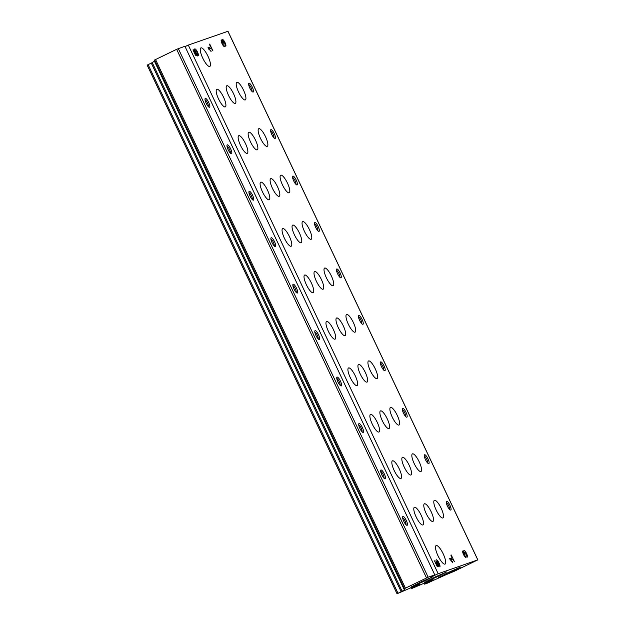 <?xml version="1.0" encoding="UTF-8"?>
<svg xmlns="http://www.w3.org/2000/svg" width="625" height="625" viewBox="0 0 625 625"><rect width="100%" height="100%" fill="white"/><g stroke="black" fill="none" stroke-linecap="round" stroke-linejoin="round"><path stroke-width="0.94" d="M406.336 589.758A22.031 0.656 154.7 0 0 414.391 586.172L419.359 584.438A22.031 0.656 154.7 0 0 415.867 586.43L411.688 588.531L420.086 584.961A22.031 0.656 154.7 0 0 428.141 581.375L433.109 579.641A22.031 0.656 154.7 0 0 429.617 581.633L424.531 584.156L427.586 583.094L433.836 580.156A22.031 0.656 154.7 0 0 443.992 575.609L445.516 574.93A293.711 8.711 154.7 0 0 454.32 571.242L477.844 559.875L438.172 573.719L433.203 576.016L431.273 576.688L434.797 574.891L428.172 577.203L404.469 588.633A293.711 8.711 154.7 0 0 404.133 589.43A293.711 8.711 154.7 0 0 404.742 589.672L404.523 589.812A22.031 0.656 154.7 0 0 402.117 591.227L397.086 593.734L406.336 589.758M434.797 574.891L184.914 46.266L176.641 49.32L154.586 60.008L404.469 588.633M154.586 60.008A293.711 8.711 154.7 0 0 154.25 60.805L404.133 589.43M154.477 61.273A22.031 0.656 154.7 0 0 152.234 62.602L402.117 591.227M147.203 65.109L152.234 62.602M227.922 31.281L188.289 45.086L438.172 573.719M225.664 46.219A3.672 0.984 64.2 0 0 225.695 46.211A3.672 0.984 64.2 0 0 224.984 42.469A3.672 0.984 64.2 0 0 222.5 39.594A3.672 0.984 64.2 0 0 222.281 40.445A3.672 0.984 64.2 0 0 221.375 39.984A3.672 0.984 64.2 0 0 222.055 43.672A3.672 0.984 64.2 0 0 224.539 46.609L223.805 45.062A1.961 0.523 64.2 0 1 222.484 43.492A1.961 0.523 64.2 0 1 222.117 41.531A1.961 0.523 64.2 0 1 222.133 41.523A1.469 0.398 64.2 0 1 223.133 42.719L223.93 43.477L223.508 42.586A1.469 0.398 64.2 0 1 223.25 41.133A1.469 0.398 64.2 0 0 223.25 41.133A1.961 0.523 64.2 0 1 224.586 42.703A1.961 0.523 64.2 0 1 224.945 44.664A1.961 0.523 64.2 0 1 224.93 44.672L225.664 46.219M207.969 47.758L211.102 51.539L209.133 48.898L211.219 48.164L212.852 50.688L209.719 44.055L209.344 44.188L210.594 46.836L207.969 47.758M192.969 49.898L195.477 55.203L197.484 55.969L196.68 53.828A1.961 0.523 64.2 0 1 195.711 51.984A1.961 0.523 64.2 0 1 195.648 50.766A1.961 0.523 64.2 0 1 196.82 51.992A1.961 0.523 64.2 0 1 197.469 54.102L198.516 55.555A4.039 1.086 64.2 0 0 197.047 51.219A4.039 1.086 64.2 0 0 194.75 48.891A4.039 1.086 64.2 0 0 196.297 54.391L195.359 54.039L193.344 49.766L192.969 49.898M467.18 557.148A3.672 0.984 64.2 0 0 467.211 557.141A3.672 0.984 64.2 0 0 466.5 553.406A3.672 0.984 64.2 0 0 464.016 550.531A3.672 0.984 64.2 0 0 463.797 551.375A3.672 0.984 64.2 0 0 462.891 550.922A3.672 0.984 64.2 0 0 463.57 554.602A3.672 0.984 64.2 0 0 466.055 557.547L465.32 555.992A1.961 0.523 64.2 0 1 464 554.43A1.961 0.523 64.2 0 1 463.633 552.461A1.961 0.523 64.2 0 0 463.633 552.461A1.469 0.398 64.2 0 1 464.656 553.656L465.07 554.539L465.031 553.523A1.469 0.398 64.2 0 1 464.766 552.07A1.469 0.398 64.2 0 0 464.766 552.07A1.961 0.523 64.2 0 1 466.102 553.633A1.961 0.523 64.2 0 1 466.461 555.594L467.18 557.148M449.484 558.688L452.625 562.477L450.648 559.828L452.742 559.102L454.367 561.625L451.234 554.984L450.859 555.117L452.109 557.773L449.484 558.688M434.484 560.828L436.992 566.141L439.008 566.898L438.195 564.766A1.961 0.523 64.2 0 1 437.227 562.922A1.961 0.523 64.2 0 1 437.172 561.695A1.961 0.523 64.2 0 1 438.336 562.93A1.961 0.523 64.2 0 1 438.984 565.039L440.031 566.484A4.039 1.086 64.2 0 0 438.562 562.156A4.039 1.086 64.2 0 0 436.266 559.828A4.039 1.086 64.2 0 0 437.812 565.32L436.875 564.969L434.484 560.828M200.969 47.875A10.281 2.766 -115.8 0 1 207.914 56.109A10.281 2.766 -115.8 0 1 209.828 66.422A10.281 2.766 -115.8 0 1 202.867 58.367A10.281 2.766 -115.8 0 1 200.891 47.914A10.281 2.766 -115.8 0 1 200.969 47.875M436.211 545.539A10.281 2.766 -115.8 0 1 443.156 553.773A10.281 2.766 -115.8 0 1 445.07 564.086A10.281 2.766 -115.8 0 1 438.117 556.031A10.281 2.766 -115.8 0 1 436.133 545.57A10.281 2.766 -115.8 0 1 436.211 545.539M424.609 454.766A4.898 1.312 -115.8 0 1 428.203 459.312A4.898 1.312 -115.8 0 1 428.414 463.586A4.898 1.312 -115.8 0 1 425.516 459.766A4.898 1.312 -115.8 0 1 424.328 455.117A4.898 1.312 -115.8 0 1 424.609 454.766M402.656 408.32A4.898 1.312 -115.8 0 1 406.25 412.867A4.898 1.312 -115.8 0 1 406.453 417.141A4.898 1.312 -115.8 0 1 403.555 413.312A4.898 1.312 -115.8 0 1 402.367 408.672A4.898 1.312 -115.8 0 1 402.656 408.32M380.695 361.875A4.898 1.312 -115.8 0 1 384.289 366.422A4.898 1.312 -115.8 0 1 384.5 370.688A4.898 1.312 -115.8 0 1 381.602 366.867A4.898 1.312 -115.8 0 1 380.414 362.219A4.898 1.312 -115.8 0 1 380.695 361.875M358.742 315.422A4.898 1.312 -115.8 0 1 362.336 319.969A4.898 1.312 -115.8 0 1 362.547 324.242A4.898 1.312 -115.8 0 1 359.648 320.422A4.898 1.312 -115.8 0 1 358.453 315.773A4.898 1.312 -115.8 0 1 358.742 315.422M336.781 268.977A4.898 1.312 -115.8 0 1 340.375 273.523A4.898 1.312 -115.8 0 1 340.586 277.789A4.898 1.312 -115.8 0 1 337.688 273.969A4.898 1.312 -115.8 0 1 336.5 269.328A4.898 1.312 -115.8 0 1 336.781 268.977M314.828 222.523A4.898 1.312 -115.8 0 1 318.422 227.07A4.898 1.312 -115.8 0 1 318.633 231.344A4.898 1.312 -115.8 0 1 315.734 227.523A4.898 1.312 -115.8 0 1 314.547 222.875A4.898 1.312 -115.8 0 1 314.828 222.523M292.875 176.078A4.898 1.312 -115.8 0 1 296.469 180.625A4.898 1.312 -115.8 0 1 296.68 184.891A4.898 1.312 -115.8 0 1 293.781 181.07A4.898 1.312 -115.8 0 1 292.586 176.43A4.898 1.312 -115.8 0 1 292.875 176.078M270.914 129.633A4.898 1.312 -115.8 0 1 274.508 134.18A4.898 1.312 -115.8 0 1 274.719 138.445A4.898 1.312 -115.8 0 1 271.82 134.625A4.898 1.312 -115.8 0 1 270.633 129.977A4.898 1.312 -115.8 0 1 270.914 129.633M248.961 83.18A4.898 1.312 -115.8 0 1 252.555 87.727A4.898 1.312 -115.8 0 1 252.766 92A4.898 1.312 -115.8 0 1 249.867 88.18A4.898 1.312 -115.8 0 1 248.68 83.531A4.898 1.312 -115.8 0 1 248.961 83.18M446.562 501.219A4.898 1.312 -115.8 0 1 450.156 505.766A4.898 1.312 -115.8 0 1 450.367 510.031A4.898 1.312 -115.8 0 1 447.469 506.211A4.898 1.312 -115.8 0 1 446.281 501.57A4.898 1.312 -115.8 0 1 446.562 501.219M248.828 132.188A9.789 2.633 -115.8 0 1 255.445 140.023A9.789 2.633 -115.8 0 1 257.266 149.844A9.789 2.633 -115.8 0 1 250.641 142.172A9.789 2.633 -115.8 0 1 248.75 132.219A9.789 2.633 -115.8 0 1 248.828 132.188M258.828 128.695A9.789 2.633 -115.8 0 1 265.445 136.531A9.789 2.633 -115.8 0 1 267.266 146.359A9.789 2.633 -115.8 0 1 260.641 138.688A9.789 2.633 -115.8 0 1 258.75 128.727A9.789 2.633 -115.8 0 1 258.828 128.695M260.781 182.125A9.789 2.633 -115.8 0 1 267.398 189.961A9.789 2.633 -115.8 0 1 269.219 199.781A9.789 2.633 -115.8 0 1 262.594 192.109A9.789 2.633 -115.8 0 1 260.711 182.156A9.789 2.633 -115.8 0 1 260.781 182.125M270.781 178.633A9.789 2.633 -115.8 0 1 277.398 186.469A9.789 2.633 -115.8 0 1 279.219 196.297A9.789 2.633 -115.8 0 1 272.594 188.625A9.789 2.633 -115.8 0 1 270.711 178.664A9.789 2.633 -115.8 0 1 270.781 178.633M302.734 221.594A9.789 2.633 -115.8 0 1 309.352 229.43A9.789 2.633 -115.8 0 1 311.18 239.258A9.789 2.633 -115.8 0 1 304.547 231.586A9.789 2.633 -115.8 0 1 302.664 221.625A9.789 2.633 -115.8 0 1 302.734 221.594M292.742 225.078A9.789 2.633 -115.8 0 1 299.359 232.922A9.789 2.633 -115.8 0 1 301.18 242.742A9.789 2.633 -115.8 0 1 294.555 235.07A9.789 2.633 -115.8 0 1 292.664 225.109A9.789 2.633 -115.8 0 1 292.742 225.078M282.742 228.57A9.789 2.633 -115.8 0 1 289.359 236.406A9.789 2.633 -115.8 0 1 291.18 246.234A9.789 2.633 -115.8 0 1 284.555 238.562A9.789 2.633 -115.8 0 1 282.664 228.602A9.789 2.633 -115.8 0 1 282.742 228.57M280.781 175.141A9.789 2.633 -115.8 0 1 287.398 182.984A9.789 2.633 -115.8 0 1 289.219 192.805A9.789 2.633 -115.8 0 1 282.594 185.133A9.789 2.633 -115.8 0 1 280.703 175.172A9.789 2.633 -115.8 0 1 280.781 175.141M216.867 89.227A9.789 2.633 -115.8 0 1 223.484 97.062A9.789 2.633 -115.8 0 1 225.312 106.891A9.789 2.633 -115.8 0 1 218.68 99.219A9.789 2.633 -115.8 0 1 216.797 89.258A9.789 2.633 -115.8 0 1 216.867 89.227M226.867 85.734A9.789 2.633 -115.8 0 1 233.484 93.578A9.789 2.633 -115.8 0 1 235.312 103.398A9.789 2.633 -115.8 0 1 228.68 95.727A9.789 2.633 -115.8 0 1 226.797 85.766A9.789 2.633 -115.8 0 1 226.867 85.734M236.867 82.25A9.789 2.633 -115.8 0 1 243.484 90.086A9.789 2.633 -115.8 0 1 245.312 99.914A9.789 2.633 -115.8 0 1 238.68 92.234A9.789 2.633 -115.8 0 1 236.797 82.281A9.789 2.633 -115.8 0 1 236.867 82.25M238.828 135.672A9.789 2.633 -115.8 0 1 245.445 143.516A9.789 2.633 -115.8 0 1 247.266 153.336A9.789 2.633 -115.8 0 1 240.641 145.664A9.789 2.633 -115.8 0 1 238.75 135.703A9.789 2.633 -115.8 0 1 238.828 135.672M392.523 460.812A9.789 2.633 -115.8 0 1 399.141 468.648A9.789 2.633 -115.8 0 1 400.961 478.477A9.789 2.633 -115.8 0 1 394.328 470.805A9.789 2.633 -115.8 0 1 392.445 460.844A9.789 2.633 -115.8 0 1 392.523 460.812M402.516 457.32A9.789 2.633 -115.8 0 1 409.133 465.164A9.789 2.633 -115.8 0 1 410.961 474.984A9.789 2.633 -115.8 0 1 404.328 467.312A9.789 2.633 -115.8 0 1 402.445 457.352A9.789 2.633 -115.8 0 1 402.516 457.32M412.516 453.836A9.789 2.633 -115.8 0 1 419.133 461.672A9.789 2.633 -115.8 0 1 420.961 471.5A9.789 2.633 -115.8 0 1 414.328 463.828A9.789 2.633 -115.8 0 1 412.445 453.867A9.789 2.633 -115.8 0 1 412.516 453.836M414.477 507.258A9.789 2.633 -115.8 0 1 421.094 515.102A9.789 2.633 -115.8 0 1 422.914 524.922A9.789 2.633 -115.8 0 1 416.289 517.25A9.789 2.633 -115.8 0 1 414.398 507.289A9.789 2.633 -115.8 0 1 414.477 507.258M368.609 360.938A9.789 2.633 -115.8 0 1 375.227 368.773A9.789 2.633 -115.8 0 1 377.047 378.602A9.789 2.633 -115.8 0 1 370.422 370.93A9.789 2.633 -115.8 0 1 368.531 360.969A9.789 2.633 -115.8 0 1 368.609 360.938M370.562 414.367A9.789 2.633 -115.8 0 1 377.18 422.203A9.789 2.633 -115.8 0 1 379 432.023A9.789 2.633 -115.8 0 1 372.375 424.352A9.789 2.633 -115.8 0 1 370.492 414.398A9.789 2.633 -115.8 0 1 370.562 414.367M380.562 410.875A9.789 2.633 -115.8 0 1 387.18 418.711A9.789 2.633 -115.8 0 1 389 428.539A9.789 2.633 -115.8 0 1 382.375 420.867A9.789 2.633 -115.8 0 1 380.484 410.906A9.789 2.633 -115.8 0 1 380.562 410.875M390.562 407.383A9.789 2.633 -115.8 0 1 397.18 415.227A9.789 2.633 -115.8 0 1 399 425.047A9.789 2.633 -115.8 0 1 392.375 417.375A9.789 2.633 -115.8 0 1 390.484 407.414A9.789 2.633 -115.8 0 1 390.562 407.383M326.648 321.469A9.789 2.633 -115.8 0 1 333.266 329.305A9.789 2.633 -115.8 0 1 335.094 339.133A9.789 2.633 -115.8 0 1 328.461 331.461A9.789 2.633 -115.8 0 1 326.578 321.5A9.789 2.633 -115.8 0 1 326.648 321.469M324.695 268.039A9.789 2.633 -115.8 0 1 331.312 275.883A9.789 2.633 -115.8 0 1 333.133 285.703A9.789 2.633 -115.8 0 1 326.508 278.031A9.789 2.633 -115.8 0 1 324.617 268.07A9.789 2.633 -115.8 0 1 324.695 268.039M314.695 271.531A9.789 2.633 -115.8 0 1 321.312 279.367A9.789 2.633 -115.8 0 1 323.133 289.195A9.789 2.633 -115.8 0 1 316.508 281.523A9.789 2.633 -115.8 0 1 314.617 271.562A9.789 2.633 -115.8 0 1 314.695 271.531M304.695 275.016A9.789 2.633 -115.8 0 1 311.312 282.859A9.789 2.633 -115.8 0 1 313.133 292.68A9.789 2.633 -115.8 0 1 306.508 285.008A9.789 2.633 -115.8 0 1 304.617 275.047A9.789 2.633 -115.8 0 1 304.695 275.016M336.648 317.977A9.789 2.633 -115.8 0 1 343.266 325.82A9.789 2.633 -115.8 0 1 345.094 335.641A9.789 2.633 -115.8 0 1 338.461 327.969A9.789 2.633 -115.8 0 1 336.578 318.008A9.789 2.633 -115.8 0 1 336.648 317.977M346.648 314.492A9.789 2.633 -115.8 0 1 353.266 322.328A9.789 2.633 -115.8 0 1 355.086 332.156A9.789 2.633 -115.8 0 1 348.461 324.477A9.789 2.633 -115.8 0 1 346.578 314.523A9.789 2.633 -115.8 0 1 346.648 314.492M348.609 367.914A9.789 2.633 -115.8 0 1 355.227 375.758A9.789 2.633 -115.8 0 1 357.047 385.578A9.789 2.633 -115.8 0 1 350.422 377.906A9.789 2.633 -115.8 0 1 348.531 367.945A9.789 2.633 -115.8 0 1 348.609 367.914M358.609 364.43A9.789 2.633 -115.8 0 1 365.227 372.266A9.789 2.633 -115.8 0 1 367.047 382.086A9.789 2.633 -115.8 0 1 360.422 374.414A9.789 2.633 -115.8 0 1 358.531 364.461A9.789 2.633 -115.8 0 1 358.609 364.43M424.477 503.773A9.789 2.633 -115.8 0 1 431.094 511.609A9.789 2.633 -115.8 0 1 432.914 521.438A9.789 2.633 -115.8 0 1 426.289 513.766A9.789 2.633 -115.8 0 1 424.398 503.805A9.789 2.633 -115.8 0 1 424.477 503.773M434.477 500.281A9.789 2.633 -115.8 0 1 441.094 508.125A9.789 2.633 -115.8 0 1 442.914 517.945A9.789 2.633 -115.8 0 1 436.289 510.273A9.789 2.633 -115.8 0 1 434.398 500.312A9.789 2.633 -115.8 0 1 434.477 500.281M188.289 45.086L185.062 46.578M402.945 516.438A4.898 1.312 -115.8 0 1 406.539 520.984A4.898 1.312 -115.8 0 1 406.75 525.258A4.898 1.312 -115.8 0 1 403.852 521.438A4.898 1.312 -115.8 0 1 402.656 516.789A4.898 1.312 -115.8 0 1 402.945 516.438M380.984 469.992A4.898 1.312 -115.8 0 1 384.578 474.539A4.898 1.312 -115.8 0 1 384.789 478.805A4.898 1.312 -115.8 0 1 381.891 474.984A4.898 1.312 -115.8 0 1 380.703 470.336A4.898 1.312 -115.8 0 1 380.984 469.992M359.031 423.539A4.898 1.312 -115.8 0 1 362.625 428.086A4.898 1.312 -115.8 0 1 362.836 432.359A4.898 1.312 -115.8 0 1 359.938 428.539A4.898 1.312 -115.8 0 1 358.75 423.891A4.898 1.312 -115.8 0 1 359.031 423.539M337.078 377.094A4.898 1.312 -115.8 0 1 340.672 381.641A4.898 1.312 -115.8 0 1 340.875 385.906A4.898 1.312 -115.8 0 1 337.984 382.086A4.898 1.312 -115.8 0 1 336.789 377.445A4.898 1.312 -115.8 0 1 337.078 377.094M315.117 330.641A4.898 1.312 -115.8 0 1 318.711 335.188A4.898 1.312 -115.8 0 1 318.922 339.461A4.898 1.312 -115.8 0 1 316.023 335.641A4.898 1.312 -115.8 0 1 314.836 330.992A4.898 1.312 -115.8 0 1 315.117 330.641M293.164 284.195A4.898 1.312 -115.8 0 1 296.758 288.742A4.898 1.312 -115.8 0 1 296.969 293.016A4.898 1.312 -115.8 0 1 294.07 289.195A4.898 1.312 -115.8 0 1 292.875 284.547A4.898 1.312 -115.8 0 1 293.164 284.195M271.203 237.75A4.898 1.312 -115.8 0 1 274.797 242.297A4.898 1.312 -115.8 0 1 275.008 246.563A4.898 1.312 -115.8 0 1 272.109 242.742A4.898 1.312 -115.8 0 1 270.922 238.094A4.898 1.312 -115.8 0 1 271.203 237.75M249.25 191.297A4.898 1.312 -115.8 0 1 252.844 195.844A4.898 1.312 -115.8 0 1 253.055 200.117A4.898 1.312 -115.8 0 1 250.156 196.297A4.898 1.312 -115.8 0 1 248.969 191.648A4.898 1.312 -115.8 0 1 249.25 191.297M227.297 144.852A4.898 1.312 -115.8 0 1 230.891 149.398A4.898 1.312 -115.8 0 1 231.102 153.664A4.898 1.312 -115.8 0 1 228.203 149.844A4.898 1.312 -115.8 0 1 227.008 145.203A4.898 1.312 -115.8 0 1 227.297 144.852M205.336 98.398A4.898 1.312 -115.8 0 1 208.93 102.945A4.898 1.312 -115.8 0 1 209.141 107.219A4.898 1.312 -115.8 0 1 206.242 103.398A4.898 1.312 -115.8 0 1 205.055 98.75A4.898 1.312 -115.8 0 1 205.336 98.398M452.562 571.25L460.492 567.109L449.281 572.016L438.375 577.562L452.562 571.25M425.063 580.844L432.992 576.703L421.781 581.609L410.875 587.156L425.063 580.844M438.812 576.047L446.742 571.906L435.531 576.812L424.625 582.359L438.812 576.047M446.258 502.609A3.836 1.031 -115.8 0 1 448.664 505.633A3.836 1.031 -115.8 0 1 449.539 509.406M205.031 99.789A3.836 1.031 -115.8 0 1 207.438 102.82A3.836 1.031 -115.8 0 1 208.312 106.586M226.992 146.242A3.836 1.031 -115.8 0 1 229.391 149.273A3.836 1.031 -115.8 0 1 230.273 153.039M248.945 192.688A3.836 1.031 -115.8 0 1 251.352 195.719A3.836 1.031 -115.8 0 1 252.227 199.484M270.898 239.133A3.836 1.031 -115.8 0 1 273.305 242.164A3.836 1.031 -115.8 0 1 274.188 245.938M292.859 285.586A3.836 1.031 -115.8 0 1 295.266 288.617A3.836 1.031 -115.8 0 1 296.141 292.383M314.812 332.031A3.836 1.031 -115.8 0 1 317.219 335.062A3.836 1.031 -115.8 0 1 318.094 338.828M336.773 378.484A3.836 1.031 -115.8 0 1 339.172 381.516A3.836 1.031 -115.8 0 1 340.055 385.281M358.727 424.93A3.836 1.031 -115.8 0 1 361.133 427.961A3.836 1.031 -115.8 0 1 362.008 431.727M380.68 471.375A3.836 1.031 -115.8 0 1 383.086 474.406A3.836 1.031 -115.8 0 1 383.961 478.18M402.641 517.828A3.836 1.031 -115.8 0 1 405.039 520.859A3.836 1.031 -115.8 0 1 405.922 524.625M248.656 84.57A3.836 1.031 -115.8 0 1 251.062 87.602A3.836 1.031 -115.8 0 1 251.938 91.367M270.609 131.016A3.836 1.031 -115.8 0 1 273.016 134.047A3.836 1.031 -115.8 0 1 273.891 137.82M292.57 177.469A3.836 1.031 -115.8 0 1 294.969 180.5A3.836 1.031 -115.8 0 1 295.852 184.266M314.523 223.914A3.836 1.031 -115.8 0 1 316.93 226.945A3.836 1.031 -115.8 0 1 317.805 230.711M336.477 270.367A3.836 1.031 -115.8 0 1 338.883 273.391A3.836 1.031 -115.8 0 1 339.766 277.164M358.438 316.812A3.836 1.031 -115.8 0 1 360.844 319.844A3.836 1.031 -115.8 0 1 361.719 323.609M380.391 363.258A3.836 1.031 -115.8 0 1 382.797 366.289A3.836 1.031 -115.8 0 1 383.672 370.062M402.352 409.711A3.836 1.031 -115.8 0 1 404.75 412.742A3.836 1.031 -115.8 0 1 405.633 416.508M424.305 456.156A3.836 1.031 -115.8 0 1 426.711 459.188A3.836 1.031 -115.8 0 1 427.586 462.953M437.281 566.25L437.102 565.758L438.375 565.141M437.633 565.031L438.195 564.766M436.75 561.898A4.039 1.086 64.2 0 0 436.055 561.008M436.828 565.797L437.812 565.32M451.891 561.758L452.375 561.523M450.164 560.062L450.648 559.828M451.773 559.438L451.195 558.211M449.555 558.836L452.109 557.773M464.242 552.32A3.672 0.984 64.2 0 0 463.547 551.5M462.688 551.914L463.797 551.375M464.586 556.352L465.32 555.992M195.766 55.312L195.586 54.82L196.859 54.211M196.117 54.102L196.68 53.828M195.234 50.969A4.039 1.086 64.2 0 0 194.531 50.078M195.312 54.867L196.297 54.391M210.375 50.82L210.859 50.586M208.648 49.133L209.133 48.898M210.258 48.5L209.68 47.281M208.039 47.898L210.594 46.836M222.719 41.391A3.672 0.984 64.2 0 0 222.023 40.562M221.172 40.977L222.281 40.445M223.07 45.422L223.805 45.062M415.531 585.711L415.867 586.43M178.289 48.578L428.172 577.203M176.641 49.32L426.523 577.953M155.539 59.516L405.422 588.141M151.289 63.086L401.172 591.719M148.102 64.625L397.984 593.25M414.539 586.102L414.922 586.914M412.172 587.18L412.586 588.047M429.273 580.914L429.617 581.633M428.289 581.305L428.672 582.117M425.063 582.766L425.484 583.656M227.914 31.266L477.797 559.891M462.883 552.828L463.625 552.469L462.883 552.828M463.852 552.516L464.75 552.078L463.852 552.508M221.367 41.891L222.102 41.539L221.367 41.891M222.328 41.578L223.234 41.141L222.328 41.578M147.156 65.125L397.031 593.75M411.195 587.617L411.633 588.539M424.086 583.211L424.531 584.156M227.969 31.25L477.844 559.875M436.312 562.109L437.172 561.695M194.797 51.18L195.648 50.766"/></g></svg>
